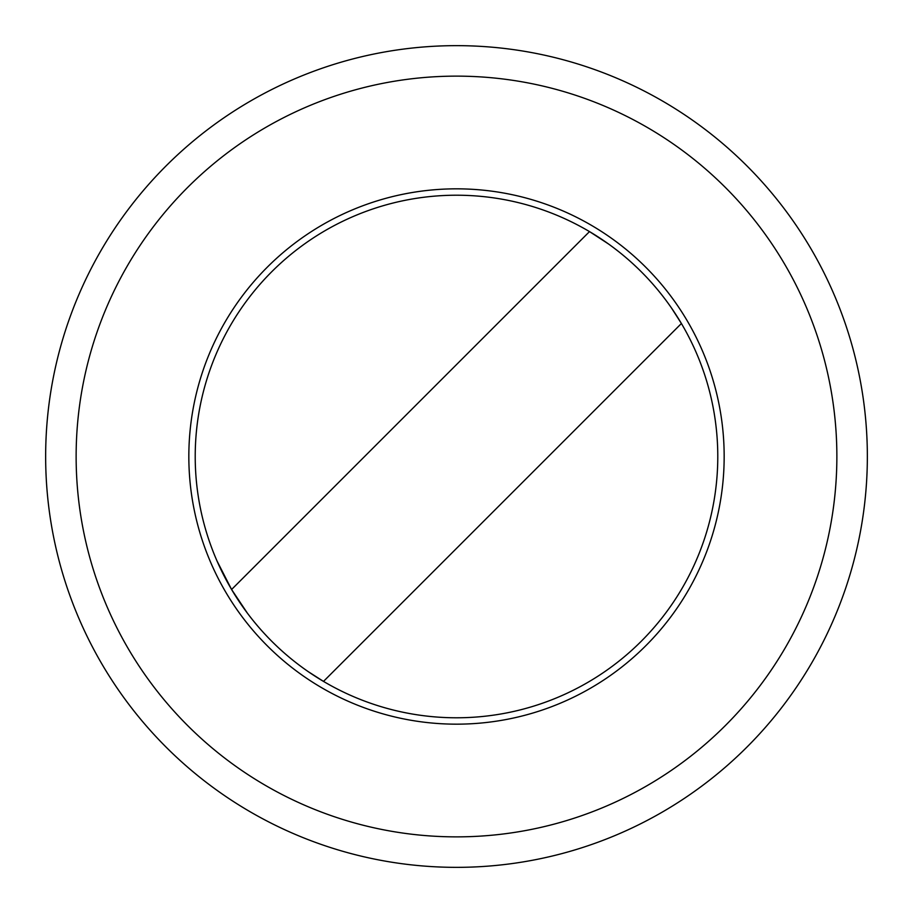 <?xml version="1.0" encoding="UTF-8"?>
<svg xmlns="http://www.w3.org/2000/svg" width="913" height="913" viewBox="0 0 913 913"><rect width="100%" height="100%" fill="white"/><g stroke="black" fill="none" stroke-linecap="round" stroke-linejoin="round"><path stroke-width="1.37" d="M339.191 697.087A267.657 267.657 0 0 0 697.087 573.809A267.657 267.657 0 0 0 573.809 215.913A267.657 267.657 0 0 0 215.913 339.191A267.657 267.657 0 0 0 339.191 697.087M45.65 456.5A410.85 410.85 0 0 1 456.5 45.65A410.85 410.85 0 0 1 867.35 456.5A410.85 410.85 0 0 1 456.5 867.35A410.85 410.85 0 0 1 45.65 456.5M76.133 456.5A380.367 380.367 0 0 1 456.5 76.133A380.367 380.367 0 0 1 836.867 456.5A380.367 380.367 0 0 1 456.5 836.867A380.367 380.367 0 0 1 76.133 456.5M671.432 307.909L681.406 323.499L323.499 681.406L307.978 671.477M669.777 305.558L667.22 301.998M665.509 299.692L662.941 296.326M661.172 294.077L658.433 290.688M656.561 288.428L653.674 285.061M651.711 282.825L648.698 279.492M646.644 277.278L642.444 272.93M637.057 267.635L632.652 263.515M630.427 261.506L627.071 258.562M624.789 256.621L621.285 253.723M618.946 251.84L614.278 248.233M608.526 243.988L589.501 231.594L231.594 589.501L247.412 613.194M216.952 560.856L231.56 589.433M249.169 615.522L251.908 619.025M253.78 621.365L256.69 624.857M258.63 627.151L261.575 630.506M263.595 632.732L267.703 637.137M273.01 642.524L277.369 646.724M279.572 648.778L282.904 651.791M285.141 653.754L288.519 656.63M290.768 658.501L294.157 661.24M302.077 667.277L305.627 669.834M330.038 685.149L330.951 685.652M334.557 687.592L339.556 690.16M587.242 230.27L589.501 231.594M641.257 641.257A261.289 261.289 0 0 1 271.743 641.257A261.289 261.289 0 0 1 271.743 271.743A261.289 261.289 0 0 1 641.257 271.743A261.289 261.289 0 0 1 641.257 641.257"/></g></svg>
